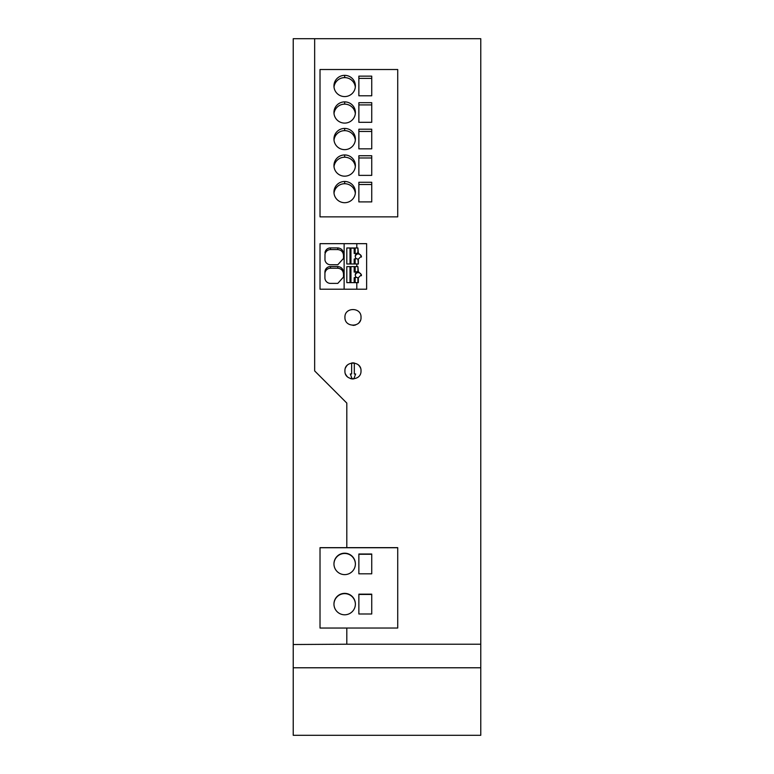 <?xml version="1.0" encoding="UTF-8"?>
<svg xmlns="http://www.w3.org/2000/svg" width="774" height="774" viewBox="0 0 774 774"><rect width="100%" height="100%" fill="white"/><g stroke="black" fill="none" stroke-linecap="round" stroke-linejoin="round"><path stroke-width="1.16" d="M480.77 735.3L293.23 735.3L480.77 735.3L480.77 667.778L293.23 667.778L293.23 735.3L480.77 735.3M346.81 547.663L320.02 547.663L320.02 628.043L320.02 547.75L397.72 547.75L397.72 628.033L346.81 628.033L346.81 644.21L480.77 644.21L480.77 38.7L314.66 38.7L314.66 370.92L346.81 403.08L346.81 547.653L397.72 547.653L397.72 628.033M356.804 266.633L356.804 263.982L355.111 263.982L355.15 258.777L356.911 258.777A3.212 3.193 0 0 0 357.927 259.126L358.333 264.05L358.333 259.126L361.41 256.097L358.333 253.001L357.927 248.048M355.15 263.973L357.927 263.973M320.02 243.665L320.02 289.205L366.634 289.205L366.634 243.665L320.02 243.665M324.983 252.653A5.544 5.515 -0 0 1 330.479 247.903L337.803 247.903C341.315 248.309 343.211 250.254 343.521 253.766L343.54 258.361L337.803 264.737L330.527 264.737A5.563 5.534 -0 0 1 324.964 259.938L324.983 254.327A5.544 5.515 -0 0 1 330.479 249.576L337.803 249.576C341.315 249.983 343.211 251.937 343.521 255.439M356.911 253.175A3.212 3.193 180 0 1 357.927 252.827L357.927 247.98L355.15 247.98L354.182 248.261L354.182 253.456L356.911 253.456L354.182 253.456M330.479 266.556A5.544 5.515 -0 0 0 324.925 272.051L324.916 277.837A5.563 5.534 0 0 0 330.527 283.39L337.803 283.39L343.53 277.015L343.521 272.409C343.211 268.907 341.315 266.953 337.803 266.556L330.479 266.556L330.479 268.23A5.544 5.515 -0 0 0 324.925 273.735L324.916 278.069M343.521 277.673L343.511 274.799M343.521 274.093C343.211 270.59 341.315 268.636 337.803 268.23L330.479 268.23M358.865 594.171L371.733 594.171L371.733 613.995L358.865 613.995L358.865 594.171M371.733 613.995L371.733 594.451L358.865 594.451L358.865 613.995M358.865 102.681L358.865 122.311L358.865 104.916L371.733 104.916L371.733 122.311L371.733 102.681L358.865 102.681M343.521 259.019L343.511 256.146M350.428 378.554A8.04 8.04 0 0 0 352.151 378.921L350.293 373.977L351.638 373.977L351.638 362.996A8.04 8.04 0 0 1 354.318 362.996L354.318 373.977L355.653 373.977L353.805 378.912M354.182 248.261L349.993 247.98L350.032 263.982L346.81 263.982L349.993 263.973M350.961 248.261L350.961 263.982M361.013 317.34C361.526 306.978 344.42 306.978 344.933 317.34C344.546 327.818 361.632 327.576 361.013 317.34M320.02 628.043L346.81 628.043M356.804 289.205L356.804 282.636L358.333 282.704L358.333 277.779L361.41 274.741L358.333 271.645L358.333 272.671A3.077 3.067 -0 0 1 361.381 275.283M349.993 247.98L346.81 247.98L346.81 263.982M355.15 258.777L354.182 259.058L354.182 263.982M358.333 260.141L358.333 264.05M358.333 253.001L358.333 254.017A3.077 3.067 180 0 1 361.381 256.639M355.276 256.668A3.212 3.193 180 0 1 357.927 253.93L357.927 252.827M355.15 271.829L356.911 271.829A3.212 3.193 180 0 1 357.927 271.471L357.927 266.633L355.15 266.633L355.15 271.829L354.182 272.109L356.911 271.829M344.672 553.187A10.72 10.72 180 0 0 333.952 563.907A10.72 10.72 180 0 0 344.672 574.618A10.72 10.72 -0 0 0 355.382 564.304A10.72 10.72 -0 0 0 344.672 553.187L344.672 553.468A10.72 10.72 180 0 1 355.382 563.898L355.382 564.188M344.933 370.92C344.324 381.156 361.39 381.408 361.013 370.92C361.526 360.568 344.42 360.568 344.933 370.92M352.151 378.921A8.04 8.04 0 0 0 352.973 378.96M345.562 374.036A8.04 8.04 0 0 0 347.216 376.532M355.111 266.643L350.032 266.643L355.15 266.633M358.865 573.815L358.865 553.99L371.733 553.99L371.733 573.815L358.865 573.815L358.865 554.271L371.733 554.271L371.733 573.815M344.672 614.798A10.72 10.72 180 0 1 333.952 604.088A10.72 10.72 180 0 1 344.672 593.368A10.72 10.72 180 0 1 355.382 604.088A10.72 10.72 180 0 1 344.672 614.798M358.865 155.738L358.865 175.379L358.865 157.983L371.733 157.983L371.733 175.379L371.733 155.738L358.865 155.738M358.865 95.782L371.733 95.782L371.733 76.142L358.865 76.142L358.865 95.782L358.865 78.387L371.733 78.387L371.733 95.782M371.733 182.277L358.865 182.277L358.865 201.908L371.733 201.908L371.733 182.277M358.865 201.908L358.865 184.512L371.733 184.512L371.733 201.908M355.324 113.614A10.72 10.613 -0 0 0 334.01 113.614M355.324 87.085A10.72 10.613 -0 0 0 334.01 87.085M344.672 75.349A10.72 10.613 0 0 0 333.962 86.359A10.72 10.613 0 0 0 344.672 96.576A10.72 10.613 -0 0 0 355.382 86.359A10.72 10.613 -0 0 0 344.672 75.349L344.672 77.584M350.032 266.643L346.81 266.633L346.81 282.636L350.032 282.636L346.81 282.616M358.865 175.379L371.733 175.379M360.365 320.494A8.04 8.04 0 0 1 358.923 322.748M355.682 324.906A8.04 8.04 0 0 1 352.973 325.38M355.111 263.982L350.032 263.982M350.032 247.99L355.111 247.99M356.804 247.98L356.804 243.665M344.13 289.205L344.13 243.665M350.032 282.636L356.804 282.636M356.485 258.777A3.212 3.193 180 0 1 356.911 253.456M357.927 282.684L357.927 277.779A3.212 3.193 180 0 1 356.911 277.421L354.182 277.702L354.182 282.636M355.111 282.636L357.927 282.616M355.15 277.421L355.15 282.616M355.324 166.681A10.72 10.613 -0 0 0 334.01 166.681M344.672 154.945A10.72 10.613 0 0 0 333.962 165.955A10.72 10.613 0 0 0 344.672 176.172A10.72 10.613 -0 0 0 355.382 165.955A10.72 10.613 -0 0 0 344.672 154.945L344.672 157.18M358.865 129.21L358.865 148.84L358.865 131.445L371.733 131.445L371.733 148.84L371.733 129.21L358.865 129.21M320.02 216.865L397.72 216.865L397.72 69.515L320.02 69.515L320.02 216.865M358.333 271.645L357.927 266.701M333.952 604.223A10.72 10.72 180 0 1 344.672 593.648A10.72 10.72 180 0 1 355.382 604.078M357.927 271.471L357.927 272.574A3.212 3.193 180 0 0 355.276 275.321M324.964 259.977L324.983 254.327M480.77 667.778L480.77 644.21M346.81 644.21L293.23 644.519L293.23 38.7L314.66 38.7M293.23 644.519L293.23 667.778M356.485 277.421A3.212 3.193 180 0 1 356.911 272.109M344.672 181.474A10.72 10.613 0 0 0 333.962 192.484A10.72 10.613 0 0 0 344.672 202.701A10.72 10.613 -0 0 0 355.382 192.484A10.72 10.613 -0 0 0 344.672 181.474L344.672 183.719A10.72 10.613 -0 0 0 334.01 193.21M344.672 128.416A10.72 10.613 0 0 0 333.962 139.426A10.72 10.613 0 0 0 344.672 149.643A10.72 10.613 -0 0 0 355.382 139.426A10.72 10.613 -0 0 0 344.672 128.416L344.672 130.651A10.72 10.613 0 0 0 334.01 140.142M344.672 101.878A10.72 10.613 0 0 0 333.962 112.898A10.72 10.613 0 0 0 344.672 123.105A10.72 10.613 -0 0 0 355.382 112.898A10.72 10.613 -0 0 0 344.672 101.878L344.672 104.122M358.865 122.311L371.733 122.311M358.865 148.84L371.733 148.84M358.333 282.704L358.333 278.795M355.324 193.21A10.72 10.613 -0 0 0 344.672 183.719M349.993 266.633L349.993 282.616M354.182 266.914L354.182 272.109M355.15 247.98L355.15 253.175M333.952 564.043A10.72 10.72 180 0 1 344.672 553.468M355.324 140.142A10.72 10.613 -0 0 0 344.672 130.651M360.461 367.989A8.04 8.04 0 0 0 358.662 365.241M350.961 282.636L350.961 266.914M356.804 263.982L357.927 264.031M347.284 365.241A8.04 8.04 0 0 0 345.485 367.998M337.803 247.903L337.803 249.576M330.479 247.903L330.479 249.576M324.925 272.051L324.925 273.735M337.803 266.556L337.803 268.23M361.41 275.728L361.41 274.867M361.41 257.074L361.41 256.213"/></g></svg>
